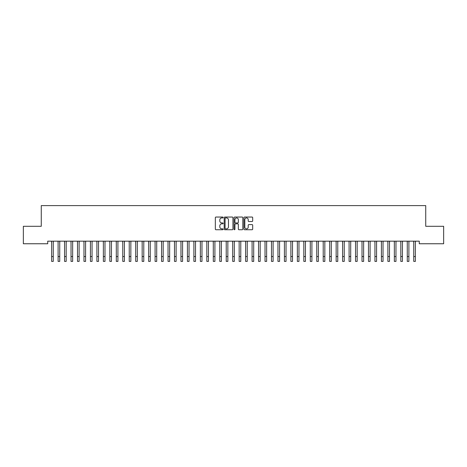 <?xml version="1.0" encoding="UTF-8"?>
<svg xmlns="http://www.w3.org/2000/svg" width="467" height="467" viewBox="0 0 467 467"><rect width="100%" height="100%" fill="white"/><g stroke="black" fill="none" stroke-linecap="round" stroke-linejoin="round"><path stroke-width="0.7" d="M223.156 217.488A0.444 0.444 0 0 0 222.712 217.044L215.964 217.044A0.636 0.636 0 0 0 215.334 217.68L215.334 229.104A0.636 0.636 0 0 0 215.964 229.735L222.712 229.735A0.444 0.444 0 0 0 223.156 229.291A0.444 0.444 0 0 0 222.712 228.848L221.837 228.848A2.031 2.031 0 0 1 219.805 226.816L219.805 225.865A2.031 2.031 0 0 1 221.837 223.833L222.712 223.833A0.444 0.444 0 0 0 223.156 223.389A0.444 0.444 0 0 0 222.712 222.946L221.837 222.946A2.031 2.031 0 0 1 219.805 220.914L219.805 219.963A2.031 2.031 0 0 1 221.837 217.931L222.712 217.931A0.444 0.444 0 0 0 223.156 217.488M252.052 221.516A0.636 0.636 0 0 0 252.682 220.885L252.682 217.68A0.636 0.636 0 0 0 252.052 217.044L244.562 217.044A0.636 0.636 0 0 0 243.926 217.68L243.926 229.104A0.636 0.636 0 0 0 244.562 229.735L252.052 229.735A0.636 0.636 0 0 0 252.682 229.104L252.682 225.228A0.636 0.636 0 0 0 252.052 224.598L248.841 224.598A0.636 0.636 0 0 0 248.21 225.228L248.21 227.149A1.699 1.699 0 0 1 246.512 228.848A1.699 1.699 0 0 1 244.813 227.149L244.813 219.63A1.699 1.699 0 0 1 246.512 217.931A1.699 1.699 0 0 1 248.21 219.63L248.21 220.885A0.636 0.636 0 0 0 248.841 221.516L252.052 221.516M419.273 241.17L47.727 241.17L47.727 243.756L23.35 243.756L23.35 226.302L41.259 226.302L41.259 205.608L425.741 205.608L425.741 226.302L443.65 226.302L443.65 243.756L419.273 243.756L419.273 241.17M232.945 217.68A0.636 0.636 0 0 0 232.309 217.044L224.82 217.044A0.636 0.636 0 0 0 224.183 217.68L224.183 229.104A0.636 0.636 0 0 0 224.82 229.735L232.309 229.735A0.636 0.636 0 0 0 232.945 229.104L232.945 217.68M234.691 217.044L242.18 217.044A0.636 0.636 0 0 1 242.817 217.68L242.817 229.104A0.636 0.636 0 0 1 242.18 229.735L238.976 229.735A0.636 0.636 0 0 1 238.339 229.104L238.339 224.469A0.636 0.636 0 0 0 237.703 223.833L235.578 223.833A0.636 0.636 0 0 0 234.942 224.469L234.942 229.291A0.444 0.444 0 0 1 234.498 229.735A0.444 0.444 0 0 1 234.055 229.291L234.055 217.68A0.636 0.636 0 0 1 234.691 217.044M225.52 217.931A0.444 0.444 0 0 0 225.076 218.375L225.076 228.404A0.444 0.444 0 0 0 225.52 228.848L226.437 228.848A2.031 2.031 0 0 0 228.468 226.816L228.468 219.963A2.031 2.031 0 0 0 226.437 217.931L225.52 217.931M238.339 219.659A1.699 1.699 0 0 0 236.641 217.966A1.699 1.699 0 0 0 234.942 219.659L234.942 222.31A0.636 0.636 0 0 0 235.578 222.946L237.703 222.946A0.636 0.636 0 0 0 238.339 222.31L238.339 219.659M53.256 243.611L53.337 241.17M51.639 243.611L51.557 241.17M51.639 261.392L53.256 261.392L51.639 261.392L51.639 241.375M53.256 261.392L53.256 241.375M59.723 243.611L59.805 241.17M58.106 243.611L58.025 241.17M66.186 243.611L66.273 241.17M64.574 243.611L64.487 241.17M58.106 261.392L59.723 261.392L58.106 261.392L58.106 241.375M59.723 261.392L59.723 241.375M64.574 261.392L66.186 261.392L64.574 261.392L64.574 241.375M66.186 261.392L66.186 241.375M72.654 243.611L72.735 241.17M71.037 243.611L70.955 241.17M79.121 243.611L79.203 241.17M77.504 243.611L77.423 241.17M71.037 261.392L72.654 261.392L71.037 261.392L71.037 241.375M72.654 261.392L72.654 241.375M77.504 261.392L79.121 261.392L77.504 261.392L77.504 241.375M79.121 261.392L79.121 241.375M85.589 243.611L85.671 241.17M83.972 243.611L83.891 241.17M83.972 261.392L85.589 261.392L83.972 261.392L83.972 241.375M85.589 261.392L85.589 241.375M92.052 243.611L92.133 241.17M90.435 243.611L90.353 241.17M90.435 261.392L92.052 261.392L90.435 261.392L90.435 241.375M92.052 261.392L92.052 241.375M98.519 243.611L98.601 241.17M96.903 243.611L96.821 241.17M96.903 261.392L98.519 261.392L96.903 261.392L96.903 241.375M98.519 261.392L98.519 241.375M104.987 243.611L105.069 241.17M103.37 243.611L103.289 241.17M103.37 261.392L104.987 261.392L103.37 261.392L103.37 241.375M104.987 261.392L104.987 241.375M111.45 243.611L111.531 241.17M109.833 243.611L109.751 241.17M109.833 261.392L111.45 261.392L109.833 261.392L109.833 241.375M111.45 261.392L111.45 241.375M117.918 243.611L117.999 241.17M116.301 243.611L116.219 241.17M116.301 261.392L117.918 261.392L116.301 261.392L116.301 241.375M117.918 261.392L117.918 241.375M124.385 243.611L124.467 241.17M122.768 243.611L122.687 241.17M122.768 261.392L124.385 261.392L122.768 261.392L122.768 241.375M124.385 261.392L124.385 241.375M130.848 243.611L130.929 241.17M129.231 243.611L129.149 241.17M129.231 261.392L130.848 261.392L129.231 261.392L129.231 241.375M130.848 261.392L130.848 241.375M137.316 243.611L137.397 241.17M135.699 243.611L135.617 241.17M135.699 261.392L137.316 261.392L135.699 261.392L135.699 241.375M137.316 261.392L137.316 241.375M143.783 243.611L143.865 241.17M142.166 243.611L142.085 241.17M142.166 261.392L143.783 261.392L142.166 261.392L142.166 241.375M143.783 261.392L143.783 241.375M150.246 243.611L150.333 241.17M148.634 243.611L148.547 241.17M148.634 261.392L150.246 261.392L148.634 261.392L148.634 241.375M150.246 261.392L150.246 241.375M156.714 243.611L156.795 241.17M155.097 243.611L155.015 241.17M155.097 261.392L156.714 261.392L155.097 261.392L155.097 241.375M156.714 261.392L156.714 241.375M163.181 243.611L163.263 241.17M161.564 243.611L161.483 241.17M161.564 261.392L163.181 261.392L161.564 261.392L161.564 241.375M163.181 261.392L163.181 241.375M169.649 243.611L169.731 241.17M168.032 243.611L167.951 241.17M168.032 261.392L169.649 261.392L168.032 261.392L168.032 241.375M169.649 261.392L169.649 241.375M176.112 243.611L176.193 241.17M174.495 243.611L174.413 241.17M174.495 261.392L176.112 261.392L174.495 261.392L174.495 241.375M176.112 261.392L176.112 241.375M182.579 243.611L182.661 241.17M180.963 243.611L180.881 241.17M180.963 261.392L182.579 261.392L180.963 261.392L180.963 241.375M182.579 261.392L182.579 241.375M189.047 243.611L189.129 241.17M187.43 243.611L187.349 241.17M187.43 261.392L189.047 261.392L187.43 261.392L187.43 241.375M189.047 261.392L189.047 241.375M195.51 243.611L195.591 241.17M193.893 243.611L193.811 241.17M193.893 261.392L195.51 261.392L193.893 261.392L193.893 241.375M195.51 261.392L195.51 241.375M201.977 243.611L202.059 241.17M200.361 243.611L200.279 241.17M208.445 243.611L208.527 241.17M206.828 243.611L206.747 241.17M214.908 243.611L214.989 241.17M213.291 243.611L213.209 241.17M221.376 243.611L221.457 241.17M219.759 243.611L219.677 241.17M227.843 243.611L227.925 241.17M226.226 243.611L226.145 241.17M234.306 243.611L234.393 241.17M232.694 243.611L232.607 241.17M240.774 243.611L240.855 241.17M239.157 243.611L239.075 241.17M247.241 243.611L247.323 241.17M245.624 243.611L245.543 241.17M253.709 243.611L253.791 241.17M252.092 243.611L252.011 241.17M260.172 243.611L260.253 241.17M258.555 243.611L258.473 241.17M266.639 243.611L266.721 241.17M265.022 243.611L264.941 241.17M273.107 243.611L273.189 241.17M271.49 243.611L271.409 241.17M279.57 243.611L279.651 241.17M277.953 243.611L277.871 241.17M286.038 243.611L286.119 241.17M284.421 243.611L284.339 241.17M292.505 243.611L292.587 241.17M290.888 243.611L290.807 241.17M298.968 243.611L299.049 241.17M297.351 243.611L297.269 241.17M305.436 243.611L305.517 241.17M303.819 243.611L303.737 241.17M311.903 243.611L311.985 241.17M310.286 243.611L310.205 241.17M318.366 243.611L318.453 241.17M316.754 243.611L316.667 241.17M324.834 243.611L324.915 241.17M323.217 243.611L323.135 241.17M331.301 243.611L331.383 241.17M329.684 243.611L329.603 241.17M337.769 243.611L337.851 241.17M336.152 243.611L336.071 241.17M344.232 243.611L344.313 241.17M342.615 243.611L342.533 241.17M350.699 243.611L350.781 241.17M349.082 243.611L349.001 241.17M357.167 243.611L357.249 241.17M355.55 243.611L355.469 241.17M363.63 243.611L363.711 241.17M362.013 243.611L361.931 241.17M200.361 261.392L201.977 261.392L200.361 261.392L200.361 241.375M201.977 261.392L201.977 241.375M206.828 261.392L208.445 261.392L206.828 261.392L206.828 241.375M208.445 261.392L208.445 241.375M213.291 261.392L214.908 261.392L213.291 261.392L213.291 241.375M214.908 261.392L214.908 241.375M219.759 261.392L221.376 261.392L219.759 261.392L219.759 241.375M221.376 261.392L221.376 241.375M226.226 261.392L227.843 261.392L226.226 261.392L226.226 241.375M227.843 261.392L227.843 241.375M232.694 261.392L234.306 261.392L232.694 261.392L232.694 241.375M234.306 261.392L234.306 241.375M239.157 261.392L240.774 261.392L239.157 261.392L239.157 241.375M240.774 261.392L240.774 241.375M245.624 261.392L247.241 261.392L245.624 261.392L245.624 241.375M247.241 261.392L247.241 241.375M252.092 261.392L253.709 261.392L252.092 261.392L252.092 241.375M253.709 261.392L253.709 241.375M258.555 261.392L260.172 261.392L258.555 261.392L258.555 241.375M260.172 261.392L260.172 241.375M265.022 261.392L266.639 261.392L265.022 261.392L265.022 241.375M266.639 261.392L266.639 241.375M271.49 261.392L273.107 261.392L271.49 261.392L271.49 241.375M273.107 261.392L273.107 241.375M277.953 261.392L279.57 261.392L277.953 261.392L277.953 241.375M279.57 261.392L279.57 241.375M284.421 261.392L286.038 261.392L284.421 261.392L284.421 241.375M286.038 261.392L286.038 241.375M290.888 261.392L292.505 261.392L290.888 261.392L290.888 241.375M292.505 261.392L292.505 241.375M297.351 261.392L298.968 261.392L297.351 261.392L297.351 241.375M298.968 261.392L298.968 241.375M303.819 261.392L305.436 261.392L303.819 261.392L303.819 241.375M305.436 261.392L305.436 241.375M310.286 261.392L311.903 261.392L310.286 261.392L310.286 241.375M311.903 261.392L311.903 241.375M316.754 261.392L318.366 261.392L316.754 261.392L316.754 241.375M318.366 261.392L318.366 241.375M323.217 261.392L324.834 261.392L323.217 261.392L323.217 241.375M324.834 261.392L324.834 241.375M329.684 261.392L331.301 261.392L329.684 261.392L329.684 241.375M331.301 261.392L331.301 241.375M336.152 261.392L337.769 261.392L336.152 261.392L336.152 241.375M337.769 261.392L337.769 241.375M342.615 261.392L344.232 261.392L342.615 261.392L342.615 241.375M344.232 261.392L344.232 241.375M349.082 261.392L350.699 261.392L349.082 261.392L349.082 241.375M350.699 261.392L350.699 241.375M355.55 261.392L357.167 261.392L355.55 261.392L355.55 241.375M357.167 261.392L357.167 241.375M362.013 261.392L363.63 261.392L362.013 261.392L362.013 241.375M363.63 261.392L363.63 241.375M370.097 243.611L370.179 241.17M368.481 243.611L368.399 241.17M368.481 261.392L370.097 261.392L368.481 261.392L368.481 241.375M370.097 261.392L370.097 241.375M376.565 243.611L376.647 241.17M374.948 243.611L374.867 241.17M374.948 261.392L376.565 261.392L374.948 261.392L374.948 241.375M376.565 261.392L376.565 241.375M383.028 243.611L383.109 241.17M381.411 243.611L381.329 241.17M381.411 261.392L383.028 261.392L381.411 261.392L381.411 241.375M383.028 261.392L383.028 241.375M389.496 243.611L389.577 241.17M387.879 243.611L387.797 241.17M387.879 261.392L389.496 261.392L387.879 261.392L387.879 241.375M389.496 261.392L389.496 241.375M395.963 243.611L396.045 241.17M394.346 243.611L394.265 241.17M394.346 261.392L395.963 261.392L394.346 261.392L394.346 241.375M395.963 261.392L395.963 241.375M402.426 243.611L402.513 241.17M400.814 243.611L400.727 241.17M400.814 261.392L402.426 261.392L400.814 261.392L400.814 241.375M402.426 261.392L402.426 241.375M408.894 243.611L408.975 241.17M407.277 243.611L407.195 241.17M407.277 261.392L408.894 261.392L407.277 261.392L407.277 241.375M408.894 261.392L408.894 241.375M415.361 243.611L415.443 241.17M413.744 243.611L413.663 241.17M413.744 261.392L415.361 261.392L413.744 261.392L413.744 241.375M415.361 261.392L415.361 241.375M51.639 256.541L53.256 256.541M58.106 256.541L59.723 256.541M64.574 256.541L66.186 256.541M71.037 256.541L72.654 256.541M77.504 256.541L79.121 256.541M83.972 256.541L85.589 256.541M90.435 256.541L92.052 256.541M96.903 256.541L98.519 256.541M103.37 256.541L104.987 256.541M109.833 256.541L111.45 256.541M116.301 256.541L117.918 256.541M122.768 256.541L124.385 256.541M129.231 256.541L130.848 256.541M135.699 256.541L137.316 256.541M142.166 256.541L143.783 256.541M148.634 256.541L150.246 256.541M155.097 256.541L156.714 256.541M161.564 256.541L163.181 256.541M168.032 256.541L169.649 256.541M174.495 256.541L176.112 256.541M180.963 256.541L182.579 256.541M187.43 256.541L189.047 256.541M193.893 256.541L195.51 256.541M200.361 256.541L201.977 256.541M206.828 256.541L208.445 256.541M213.291 256.541L214.908 256.541M219.759 256.541L221.376 256.541M226.226 256.541L227.843 256.541M232.694 256.541L234.306 256.541M239.157 256.541L240.774 256.541M245.624 256.541L247.241 256.541M252.092 256.541L253.709 256.541M258.555 256.541L260.172 256.541M265.022 256.541L266.639 256.541M271.49 256.541L273.107 256.541M277.953 256.541L279.57 256.541M284.421 256.541L286.038 256.541M290.888 256.541L292.505 256.541M297.351 256.541L298.968 256.541M303.819 256.541L305.436 256.541M310.286 256.541L311.903 256.541M316.754 256.541L318.366 256.541M323.217 256.541L324.834 256.541M329.684 256.541L331.301 256.541M336.152 256.541L337.769 256.541M342.615 256.541L344.232 256.541M349.082 256.541L350.699 256.541M355.55 256.541L357.167 256.541M362.013 256.541L363.63 256.541M368.481 256.541L370.097 256.541M374.948 256.541L376.565 256.541M381.411 256.541L383.028 256.541M387.879 256.541L389.496 256.541M394.346 256.541L395.963 256.541M400.814 256.541L402.426 256.541M407.277 256.541L408.894 256.541M413.744 256.541L415.361 256.541"/></g></svg>
